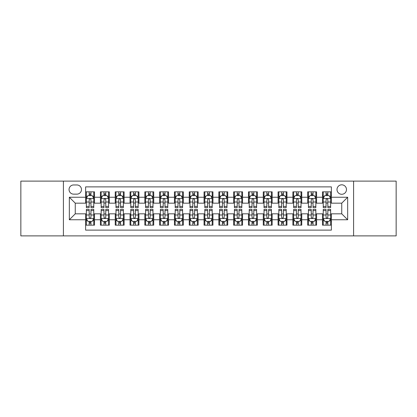 <?xml version="1.0" encoding="UTF-8"?>
<svg xmlns="http://www.w3.org/2000/svg" width="417" height="417" viewBox="0 0 417 417"><rect width="100%" height="100%" fill="white"/><g stroke="black" fill="none" stroke-linecap="round" stroke-linejoin="round"><path stroke-width="0.63" d="M341.742 184.814A4.738 4.738 0 0 0 337.004 189.547A4.738 4.738 0 0 0 341.742 194.286A4.738 4.738 0 0 0 346.48 189.547A4.738 4.738 0 0 0 341.742 184.814M353.585 235.886L396.15 235.886L396.15 181.114L353.585 181.114L353.585 235.886L63.415 235.886L63.415 181.114L20.85 181.114L20.85 235.886L63.415 235.886M331.379 191.846L322.497 191.846L322.497 197.246L316.576 197.246L316.576 203.173L322.497 203.173L322.497 197.246M316.576 197.246L316.576 191.846L307.694 191.846L307.694 197.246L301.767 197.246L301.767 203.173L307.694 203.173L307.694 197.246M301.767 197.246L301.767 191.846L292.885 191.846L292.885 197.246L286.964 197.246L286.964 203.173L292.885 203.173L292.885 197.246M286.964 197.246L286.964 191.846L278.082 191.846L278.082 197.246L272.16 197.246L272.16 203.173L278.082 203.173L278.082 197.246M272.16 197.246L272.16 191.846L263.278 191.846L263.278 197.246L257.357 197.246L257.357 203.173L263.278 203.173L263.278 197.246M257.357 197.246L257.357 191.846L248.475 191.846L248.475 197.246L242.553 197.246L242.553 203.173L248.475 203.173L248.475 197.246M242.553 197.246L242.553 191.846L233.666 191.846L233.666 197.246L227.745 197.246L227.745 203.173L233.666 203.173L233.666 197.246M227.745 197.246L227.745 191.846L218.862 191.846L218.862 197.246L212.941 197.246L212.941 203.173L218.862 203.173L218.862 197.246M212.941 197.246L212.941 191.846L204.059 191.846L204.059 197.246L198.138 197.246L198.138 203.173L204.059 203.173L204.059 197.246M198.138 197.246L198.138 191.846L189.255 191.846L189.255 197.246L183.334 197.246L183.334 203.173L189.255 203.173L189.255 197.246M183.334 197.246L183.334 191.846L174.447 191.846L174.447 197.246L168.525 197.246L168.525 203.173L174.447 203.173L174.447 197.246M168.525 197.246L168.525 191.846L159.643 191.846L159.643 197.246L153.722 197.246L153.722 203.173L159.643 203.173L159.643 197.246M153.722 197.246L153.722 191.846L144.84 191.846L144.84 197.246L138.918 197.246L138.918 203.173L144.84 203.173L144.84 197.246M138.918 197.246L138.918 191.846L130.036 191.846L130.036 197.246L124.115 197.246L124.115 203.173L130.036 203.173L130.036 197.246M124.115 197.246L124.115 191.846L115.233 191.846L115.233 197.246L109.306 197.246L109.306 203.173L115.233 203.173L115.233 197.246M109.306 197.246L109.306 191.846L100.424 191.846L100.424 203.173L94.503 203.173L94.503 191.846L85.621 191.846M85.621 225.154L94.503 225.154L94.503 213.827L100.424 213.827L100.424 225.154L109.306 225.154L109.306 213.827L115.233 213.827L115.233 219.754L109.306 219.754M115.233 219.754L115.233 225.154L124.115 225.154L124.115 213.827L130.036 213.827L130.036 219.754L124.115 219.754M130.036 219.754L130.036 225.154L138.918 225.154L138.918 213.827L144.84 213.827L144.84 219.754L138.918 219.754M144.84 219.754L144.84 225.154L153.722 225.154L153.722 213.827L159.643 213.827L159.643 219.754L153.722 219.754M159.643 219.754L159.643 225.154L168.525 225.154L168.525 213.827L174.447 213.827L174.447 219.754L168.525 219.754M174.447 219.754L174.447 225.154L183.334 225.154L183.334 213.827L189.255 213.827L189.255 219.754L183.334 219.754M189.255 219.754L189.255 225.154L198.138 225.154L198.138 213.827L204.059 213.827L204.059 219.754L198.138 219.754M204.059 219.754L204.059 225.154L212.941 225.154L212.941 213.827L218.862 213.827L218.862 219.754L212.941 219.754M218.862 219.754L218.862 225.154L227.745 225.154L227.745 213.827L233.666 213.827L233.666 219.754L227.745 219.754M233.666 219.754L233.666 225.154L242.553 225.154L242.553 213.827L248.475 213.827L248.475 219.754L242.553 219.754M248.475 219.754L248.475 225.154L257.357 225.154L257.357 213.827L263.278 213.827L263.278 219.754L257.357 219.754M263.278 219.754L263.278 225.154L272.16 225.154L272.16 213.827L278.082 213.827L278.082 219.754L272.16 219.754M278.082 219.754L278.082 225.154L286.964 225.154L286.964 213.827L292.885 213.827L292.885 219.754L286.964 219.754M292.885 219.754L292.885 225.154L301.767 225.154L301.767 213.827L307.694 213.827L307.694 219.754L301.767 219.754M307.694 219.754L307.694 225.154L316.576 225.154L316.576 213.827L322.497 213.827L322.497 219.754L316.576 219.754M73.627 194.14L76.884 194.14A4.587 4.587 0 0 0 81.477 189.547A4.587 4.587 0 0 0 76.884 184.96L73.627 184.96A4.587 4.587 0 0 0 69.04 189.547A4.587 4.587 0 0 0 73.627 194.14M353.585 181.114L63.415 181.114M331.379 197.246L331.379 186.884L85.621 186.884L85.621 203.173L75.258 203.173L75.258 213.827L85.621 213.827L85.621 230.116L331.379 230.116L331.379 213.827L341.742 213.827L341.742 203.173L331.379 203.173L331.379 197.246L347.663 197.246L347.663 219.754L331.379 219.754M85.621 219.754L69.337 219.754L69.337 197.246L85.621 197.246M322.497 219.754L322.497 225.154L331.379 225.154M85.621 195.547L86.361 195.547M89.175 195.547L90.953 195.547M93.762 195.547L94.503 195.547M85.621 203.022L86.361 203.022M89.175 203.022L90.953 203.022M93.762 203.022L94.503 203.022M85.621 213.978L86.361 213.978M89.175 213.978L90.953 213.978M93.762 213.978L94.503 213.978M85.621 221.453L86.361 221.453M89.175 221.453L90.953 221.453M93.762 221.453L94.503 221.453M100.424 203.022L101.164 203.022M103.979 203.022L105.756 203.022M108.566 203.022L109.306 203.022M100.424 195.547L101.164 195.547M103.979 195.547L105.756 195.547M108.566 195.547L109.306 195.547M100.424 213.978L101.164 213.978M103.979 213.978L105.756 213.978M108.566 213.978L109.306 213.978M100.424 221.453L101.164 221.453M103.979 221.453L105.756 221.453M108.566 221.453L109.306 221.453M115.233 213.978L115.973 213.978M118.782 213.978L120.56 213.978M123.375 213.978L124.115 213.978M115.233 221.453L115.973 221.453M118.782 221.453L120.56 221.453M123.375 221.453L124.115 221.453M115.233 195.547L115.973 195.547M118.782 195.547L120.56 195.547M123.375 195.547L124.115 195.547M115.233 203.022L115.973 203.022M118.782 203.022L120.56 203.022M123.375 203.022L124.115 203.022M130.036 213.978L130.776 213.978M133.586 213.978L135.363 213.978M138.178 213.978L138.918 213.978M130.036 221.453L130.776 221.453M133.586 221.453L135.363 221.453M138.178 221.453L138.918 221.453M130.036 195.547L130.776 195.547M133.586 195.547L135.363 195.547M138.178 195.547L138.918 195.547M130.036 203.022L130.776 203.022M133.586 203.022L135.363 203.022M138.178 203.022L138.918 203.022M144.84 213.978L145.58 213.978M148.395 213.978L150.167 213.978M152.982 213.978L153.722 213.978M144.84 221.453L145.58 221.453M148.395 221.453L150.167 221.453M152.982 221.453L153.722 221.453M144.84 195.547L145.58 195.547M148.395 195.547L150.167 195.547M152.982 195.547L153.722 195.547M144.84 203.022L145.58 203.022M148.395 203.022L150.167 203.022M152.982 203.022L153.722 203.022M159.643 213.978L160.383 213.978M163.198 213.978L164.976 213.978M167.785 213.978L168.525 213.978M159.643 221.453L160.383 221.453M163.198 221.453L164.976 221.453M167.785 221.453L168.525 221.453M159.643 195.547L160.383 195.547M163.198 195.547L164.976 195.547M167.785 195.547L168.525 195.547M159.643 203.022L160.383 203.022M163.198 203.022L164.976 203.022M167.785 203.022L168.525 203.022M174.447 213.978L175.187 213.978M178.002 213.978L179.779 213.978M182.594 213.978L183.334 213.978M174.447 221.453L175.187 221.453M178.002 221.453L179.779 221.453M182.594 221.453L183.334 221.453M174.447 195.547L175.187 195.547M178.002 195.547L179.779 195.547M182.594 195.547L183.334 195.547M174.447 203.022L175.187 203.022M178.002 203.022L179.779 203.022M182.594 203.022L183.334 203.022M189.255 213.978L189.996 213.978M192.805 213.978L194.583 213.978M197.397 213.978L198.138 213.978M189.255 221.453L189.996 221.453M192.805 221.453L194.583 221.453M197.397 221.453L198.138 221.453M189.255 195.547L189.996 195.547M192.805 195.547L194.583 195.547M197.397 195.547L198.138 195.547M189.255 203.022L189.996 203.022M192.805 203.022L194.583 203.022M197.397 203.022L198.138 203.022M204.059 213.978L204.799 213.978M207.614 213.978L209.386 213.978M212.201 213.978L212.941 213.978M204.059 221.453L204.799 221.453M207.614 221.453L209.386 221.453M212.201 221.453L212.941 221.453M204.059 195.547L204.799 195.547M207.614 195.547L209.386 195.547M212.201 195.547L212.941 195.547M204.059 203.022L204.799 203.022M207.614 203.022L209.386 203.022M212.201 203.022L212.941 203.022M218.862 213.978L219.603 213.978M222.417 213.978L224.195 213.978M227.004 213.978L227.745 213.978M218.862 221.453L219.603 221.453M222.417 221.453L224.195 221.453M227.004 221.453L227.745 221.453M218.862 195.547L219.603 195.547M222.417 195.547L224.195 195.547M227.004 195.547L227.745 195.547M218.862 203.022L219.603 203.022M222.417 203.022L224.195 203.022M227.004 203.022L227.745 203.022M233.666 213.978L234.406 213.978M237.221 213.978L238.998 213.978M241.813 213.978L242.553 213.978M233.666 221.453L234.406 221.453M237.221 221.453L238.998 221.453M241.813 221.453L242.553 221.453M233.666 195.547L234.406 195.547M237.221 195.547L238.998 195.547M241.813 195.547L242.553 195.547M233.666 203.022L234.406 203.022M237.221 203.022L238.998 203.022M241.813 203.022L242.553 203.022M248.475 213.978L249.215 213.978M252.024 213.978L253.802 213.978M256.617 213.978L257.357 213.978M248.475 221.453L249.215 221.453M252.024 221.453L253.802 221.453M256.617 221.453L257.357 221.453M248.475 195.547L249.215 195.547M252.024 195.547L253.802 195.547M256.617 195.547L257.357 195.547M248.475 203.022L249.215 203.022M252.024 203.022L253.802 203.022M256.617 203.022L257.357 203.022M263.278 213.978L264.018 213.978M266.833 213.978L268.605 213.978M271.42 213.978L272.16 213.978M263.278 221.453L264.018 221.453M266.833 221.453L268.605 221.453M271.42 221.453L272.16 221.453M263.278 195.547L264.018 195.547M266.833 195.547L268.605 195.547M271.42 195.547L272.16 195.547M263.278 203.022L264.018 203.022M266.833 203.022L268.605 203.022M271.42 203.022L272.16 203.022M278.082 213.978L278.822 213.978M281.637 213.978L283.414 213.978M286.224 213.978L286.964 213.978M278.082 221.453L278.822 221.453M281.637 221.453L283.414 221.453M286.224 221.453L286.964 221.453M278.082 195.547L278.822 195.547M281.637 195.547L283.414 195.547M286.224 195.547L286.964 195.547M278.082 203.022L278.822 203.022M281.637 203.022L283.414 203.022M286.224 203.022L286.964 203.022M292.885 213.978L293.625 213.978M296.44 213.978L298.218 213.978M301.027 213.978L301.767 213.978M292.885 221.453L293.625 221.453M296.44 221.453L298.218 221.453M301.027 221.453L301.767 221.453M292.885 195.547L293.625 195.547M296.44 195.547L298.218 195.547M301.027 195.547L301.767 195.547M292.885 203.022L293.625 203.022M296.44 203.022L298.218 203.022M301.027 203.022L301.767 203.022M307.694 213.978L308.434 213.978M311.244 213.978L313.021 213.978M315.836 213.978L316.576 213.978M307.694 221.453L308.434 221.453M311.244 221.453L313.021 221.453M315.836 221.453L316.576 221.453M307.694 195.547L308.434 195.547M311.244 195.547L313.021 195.547M315.836 195.547L316.576 195.547M307.694 203.022L308.434 203.022M311.244 203.022L313.021 203.022M315.836 203.022L316.576 203.022M322.497 213.978L323.238 213.978M326.047 213.978L327.825 213.978M330.639 213.978L331.379 213.978M322.497 221.453L323.238 221.453M326.047 221.453L327.825 221.453M330.639 221.453L331.379 221.453M322.497 195.547L323.238 195.547M326.047 195.547L327.825 195.547M330.639 195.547L331.379 195.547M322.497 203.022L323.238 203.022M326.047 203.022L327.825 203.022M330.639 203.022L331.379 203.022M75.258 203.173L69.337 197.246M75.258 213.827L69.337 219.754M347.663 197.246L341.742 203.173M347.663 219.754L341.742 213.827M90.953 193.769L89.175 193.769M93.762 206.405L90.953 206.405L90.953 207.614L93.762 207.614L93.762 198.581L92.282 195.62L87.841 195.62L86.361 198.581L86.361 207.614L89.175 207.614L89.175 206.405L86.361 206.405M86.361 198.581L86.361 191.846M93.762 198.581L93.762 191.846M89.175 195.62L89.175 191.846M90.953 191.846L90.953 195.62M90.953 206.405L90.953 199.691C90.359 198.549 89.764 198.549 89.175 199.691L89.175 206.405M89.175 223.231L90.953 223.231M86.361 210.595L89.175 210.595L89.175 209.386L86.361 209.386L86.361 218.419L87.841 221.38L92.282 221.38L93.762 218.419L93.762 209.386L90.953 209.386L90.953 210.595L93.762 210.595M93.762 218.419L93.762 225.154M86.361 218.419L86.361 225.154M90.953 221.38L90.953 225.154M89.175 225.154L89.175 221.38M89.175 210.595L89.175 217.309C89.764 218.451 90.359 218.451 90.953 217.309L90.953 210.595M105.756 193.769L103.979 193.769M108.566 206.405L105.756 206.405L105.756 207.614L108.566 207.614L108.566 198.581L107.086 195.62L102.645 195.62L101.164 198.581L101.164 207.614L103.979 207.614L103.979 206.405L101.164 206.405M101.164 198.581L101.164 191.846M108.566 198.581L108.566 191.846M103.979 195.62L103.979 191.846M105.756 191.846L105.756 195.62M105.756 206.405L105.756 199.691C105.162 198.549 104.573 198.549 103.979 199.691L103.979 206.405M120.56 193.769L118.782 193.769M123.375 206.405L120.56 206.405L120.56 207.614L123.375 207.614L123.375 198.581L121.894 195.62L117.453 195.62L115.973 198.581L115.973 207.614L118.782 207.614L118.782 206.405L115.973 206.405M115.973 198.581L115.973 191.846M123.375 198.581L123.375 191.846M118.782 195.62L118.782 191.846M120.56 191.846L120.56 195.62M120.56 206.405L120.56 199.691C119.971 198.549 119.377 198.549 118.782 199.691L118.782 206.405M135.363 193.769L133.586 193.769M138.178 206.405L135.363 206.405L135.363 207.614L138.178 207.614L138.178 198.581L136.698 195.62L132.257 195.62L130.776 198.581L130.776 207.614L133.586 207.614L133.586 206.405L130.776 206.405M130.776 198.581L130.776 191.846M138.178 198.581L138.178 191.846M133.586 195.62L133.586 191.846M135.363 191.846L135.363 195.62M135.363 206.405L135.363 199.691C134.774 198.549 134.18 198.549 133.586 199.691L133.586 206.405M150.167 193.769L148.395 193.769M152.982 206.405L150.167 206.405L150.167 207.614L152.982 207.614L152.982 198.581L151.501 195.62L147.06 195.62L145.58 198.581L145.58 207.614L148.395 207.614L148.395 206.405L145.58 206.405M145.58 198.581L145.58 191.846M152.982 198.581L152.982 191.846M148.395 195.62L148.395 191.846M150.167 191.846L150.167 195.62M150.167 206.405L150.167 199.691C149.578 198.549 148.984 198.549 148.395 199.691L148.395 206.405M103.979 223.231L105.756 223.231M101.164 210.595L103.979 210.595L103.979 209.386L101.164 209.386L101.164 218.419L102.645 221.38L107.086 221.38L108.566 218.419L108.566 209.386L105.756 209.386L105.756 210.595L108.566 210.595M108.566 218.419L108.566 225.154M101.164 218.419L101.164 225.154M105.756 221.38L105.756 225.154M103.979 225.154L103.979 221.38M103.979 210.595L103.979 217.309C104.568 218.451 105.162 218.451 105.756 217.309L105.756 210.595M118.782 223.231L120.56 223.231M115.973 210.595L118.782 210.595L118.782 209.386L115.973 209.386L115.973 218.419L117.453 221.38L121.894 221.38L123.375 218.419L123.375 209.386L120.56 209.386L120.56 210.595L123.375 210.595M123.375 218.419L123.375 225.154M115.973 218.419L115.973 225.154M120.56 221.38L120.56 225.154M118.782 225.154L118.782 221.38M118.782 210.595L118.782 217.309C119.377 218.451 119.966 218.451 120.56 217.309L120.56 210.595M133.586 223.231L135.363 223.231M130.776 210.595L133.586 210.595L133.586 209.386L130.776 209.386L130.776 218.419L132.257 221.38L136.698 221.38L138.178 218.419L138.178 209.386L135.363 209.386L135.363 210.595L138.178 210.595M138.178 218.419L138.178 225.154M130.776 218.419L130.776 225.154M135.363 221.38L135.363 225.154M133.586 225.154L133.586 221.38M133.586 210.595L133.586 217.309C134.18 218.451 134.769 218.451 135.363 217.309L135.363 210.595M148.395 223.231L150.167 223.231M145.58 210.595L148.395 210.595L148.395 209.386L145.58 209.386L145.58 218.419L147.06 221.38L151.501 221.38L152.982 218.419L152.982 209.386L150.167 209.386L150.167 210.595L152.982 210.595M152.982 218.419L152.982 225.154M145.58 218.419L145.58 225.154M150.167 221.38L150.167 225.154M148.395 225.154L148.395 221.38M148.395 210.595L148.395 217.309C148.984 218.451 149.578 218.451 150.167 217.309L150.167 210.595M164.976 193.769L163.198 193.769M167.785 206.405L164.976 206.405L164.976 207.614L167.785 207.614L167.785 198.581L166.305 195.62L161.864 195.62L160.383 198.581L160.383 207.614L163.198 207.614L163.198 206.405L160.383 206.405M160.383 198.581L160.383 191.846M167.785 198.581L167.785 191.846M163.198 195.62L163.198 191.846M164.976 191.846L164.976 195.62M164.976 206.405L164.976 199.691C164.381 198.549 163.792 198.549 163.198 199.691L163.198 206.405M163.198 223.231L164.976 223.231M160.383 210.595L163.198 210.595L163.198 209.386L160.383 209.386L160.383 218.419L161.864 221.38L166.305 221.38L167.785 218.419L167.785 209.386L164.976 209.386L164.976 210.595L167.785 210.595M167.785 218.419L167.785 225.154M160.383 218.419L160.383 225.154M164.976 221.38L164.976 225.154M163.198 225.154L163.198 221.38M163.198 210.595L163.198 217.309C163.787 218.451 164.381 218.451 164.976 217.309L164.976 210.595M179.779 193.769L178.002 193.769M182.594 206.405L179.779 206.405L179.779 207.614L182.594 207.614L182.594 198.581L181.114 195.62L176.667 195.62L175.187 198.581L175.187 207.614L178.002 207.614L178.002 206.405L175.187 206.405M175.187 198.581L175.187 191.846M182.594 198.581L182.594 191.846M178.002 195.62L178.002 191.846M179.779 191.846L179.779 195.62M179.779 206.405L179.779 199.691C179.185 198.549 178.596 198.549 178.002 199.691L178.002 206.405M178.002 223.231L179.779 223.231M175.187 210.595L178.002 210.595L178.002 209.386L175.187 209.386L175.187 218.419L176.667 221.38L181.114 221.38L182.594 218.419L182.594 209.386L179.779 209.386L179.779 210.595L182.594 210.595M182.594 218.419L182.594 225.154M175.187 218.419L175.187 225.154M179.779 221.38L179.779 225.154M178.002 225.154L178.002 221.38M178.002 210.595L178.002 217.309C178.596 218.451 179.185 218.451 179.779 217.309L179.779 210.595M194.583 193.769L192.805 193.769M197.397 206.405L194.583 206.405L194.583 207.614L197.397 207.614L197.397 198.581L195.917 195.62L191.476 195.62L189.996 198.581L189.996 207.614L192.805 207.614L192.805 206.405L189.996 206.405M189.996 198.581L189.996 191.846M197.397 198.581L197.397 191.846M192.805 195.62L192.805 191.846M194.583 191.846L194.583 195.62M194.583 206.405L194.583 199.691C193.994 198.549 193.399 198.549 192.805 199.691L192.805 206.405M192.805 223.231L194.583 223.231M189.996 210.595L192.805 210.595L192.805 209.386L189.996 209.386L189.996 218.419L191.476 221.38L195.917 221.38L197.397 218.419L197.397 209.386L194.583 209.386L194.583 210.595L197.397 210.595M197.397 218.419L197.397 225.154M189.996 218.419L189.996 225.154M194.583 221.38L194.583 225.154M192.805 225.154L192.805 221.38M192.805 210.595L192.805 217.309C193.399 218.451 193.988 218.451 194.583 217.309L194.583 210.595M209.386 193.769L207.614 193.769M212.201 206.405L209.386 206.405L209.386 207.614L212.201 207.614L212.201 198.581L210.721 195.62L206.279 195.62L204.799 198.581L204.799 207.614L207.614 207.614L207.614 206.405L204.799 206.405M204.799 198.581L204.799 191.846M212.201 198.581L212.201 191.846M207.614 195.62L207.614 191.846M209.386 191.846L209.386 195.62M209.386 206.405L209.386 199.691C208.797 198.549 208.203 198.549 207.614 199.691L207.614 206.405M207.614 223.231L209.386 223.231M204.799 210.595L207.614 210.595L207.614 209.386L204.799 209.386L204.799 218.419L206.279 221.38L210.721 221.38L212.201 218.419L212.201 209.386L209.386 209.386L209.386 210.595L212.201 210.595M212.201 218.419L212.201 225.154M204.799 218.419L204.799 225.154M209.386 221.38L209.386 225.154M207.614 225.154L207.614 221.38M207.614 210.595L207.614 217.309C208.203 218.451 208.797 218.451 209.386 217.309L209.386 210.595M222.417 223.231L224.195 223.231M219.603 210.595L222.417 210.595L222.417 209.386L219.603 209.386L219.603 218.419L221.083 221.38L225.524 221.38L227.004 218.419L227.004 209.386L224.195 209.386L224.195 210.595L227.004 210.595M227.004 218.419L227.004 225.154M219.603 218.419L219.603 225.154M224.195 221.38L224.195 225.154M222.417 225.154L222.417 221.38M222.417 210.595L222.417 217.309C223.006 218.451 223.601 218.451 224.195 217.309L224.195 210.595M237.221 223.231L238.998 223.231M234.406 210.595L237.221 210.595L237.221 209.386L234.406 209.386L234.406 218.419L235.886 221.38L240.333 221.38L241.813 218.419L241.813 209.386L238.998 209.386L238.998 210.595L241.813 210.595M241.813 218.419L241.813 225.154M234.406 218.419L234.406 225.154M238.998 221.38L238.998 225.154M237.221 225.154L237.221 221.38M237.221 210.595L237.221 217.309C237.815 218.451 238.404 218.451 238.998 217.309L238.998 210.595M252.024 223.231L253.802 223.231M249.215 210.595L252.024 210.595L252.024 209.386L249.215 209.386L249.215 218.419L250.695 221.38L255.136 221.38L256.617 218.419L256.617 209.386L253.802 209.386L253.802 210.595L256.617 210.595M256.617 218.419L256.617 225.154M249.215 218.419L249.215 225.154M253.802 221.38L253.802 225.154M252.024 225.154L252.024 221.38M252.024 210.595L252.024 217.309C252.619 218.451 253.208 218.451 253.802 217.309L253.802 210.595M266.833 223.231L268.605 223.231M264.018 210.595L266.833 210.595L266.833 209.386L264.018 209.386L264.018 218.419L265.499 221.38L269.94 221.38L271.42 218.419L271.42 209.386L268.605 209.386L268.605 210.595L271.42 210.595M271.42 218.419L271.42 225.154M264.018 218.419L264.018 225.154M268.605 221.38L268.605 225.154M266.833 225.154L266.833 221.38M266.833 210.595L266.833 217.309C267.422 218.451 268.016 218.451 268.605 217.309L268.605 210.595M281.637 223.231L283.414 223.231M278.822 210.595L281.637 210.595L281.637 209.386L278.822 209.386L278.822 218.419L280.302 221.38L284.743 221.38L286.224 218.419L286.224 209.386L283.414 209.386L283.414 210.595L286.224 210.595M286.224 218.419L286.224 225.154M278.822 218.419L278.822 225.154M283.414 221.38L283.414 225.154M281.637 225.154L281.637 221.38M281.637 210.595L281.637 217.309C282.226 218.451 282.82 218.451 283.414 217.309L283.414 210.595M296.44 223.231L298.218 223.231M293.625 210.595L296.44 210.595L296.44 209.386L293.625 209.386L293.625 218.419L295.106 221.38L299.547 221.38L301.027 218.419L301.027 209.386L298.218 209.386L298.218 210.595L301.027 210.595M301.027 218.419L301.027 225.154M293.625 218.419L293.625 225.154M298.218 221.38L298.218 225.154M296.44 225.154L296.44 221.38M296.44 210.595L296.44 217.309C297.029 218.451 297.623 218.451 298.218 217.309L298.218 210.595M311.244 223.231L313.021 223.231M308.434 210.595L311.244 210.595L311.244 209.386L308.434 209.386L308.434 218.419L309.914 221.38L314.355 221.38L315.836 218.419L315.836 209.386L313.021 209.386L313.021 210.595L315.836 210.595M315.836 218.419L315.836 225.154M308.434 218.419L308.434 225.154M313.021 221.38L313.021 225.154M311.244 225.154L311.244 221.38M311.244 210.595L311.244 217.309C311.838 218.451 312.427 218.451 313.021 217.309L313.021 210.595M326.047 223.231L327.825 223.231M323.238 210.595L326.047 210.595L326.047 209.386L323.238 209.386L323.238 218.419L324.718 221.38L329.159 221.38L330.639 218.419L330.639 209.386L327.825 209.386L327.825 210.595L330.639 210.595M330.639 218.419L330.639 225.154M323.238 218.419L323.238 225.154M327.825 221.38L327.825 225.154M326.047 225.154L326.047 221.38M326.047 210.595L326.047 217.309C326.641 218.451 327.236 218.451 327.825 217.309L327.825 210.595M224.195 193.769L222.417 193.769M227.004 206.405L224.195 206.405L224.195 207.614L227.004 207.614L227.004 198.581L225.524 195.62L221.083 195.62L219.603 198.581L219.603 207.614L222.417 207.614L222.417 206.405L219.603 206.405M219.603 198.581L219.603 191.846M227.004 198.581L227.004 191.846M222.417 195.62L222.417 191.846M224.195 191.846L224.195 195.62M224.195 206.405L224.195 199.691C223.601 198.549 223.012 198.549 222.417 199.691L222.417 206.405M238.998 193.769L237.221 193.769M241.813 206.405L238.998 206.405L238.998 207.614L241.813 207.614L241.813 198.581L240.333 195.62L235.886 195.62L234.406 198.581L234.406 207.614L237.221 207.614L237.221 206.405L234.406 206.405M234.406 198.581L234.406 191.846M241.813 198.581L241.813 191.846M237.221 195.62L237.221 191.846M238.998 191.846L238.998 195.62M238.998 206.405L238.998 199.691C238.404 198.549 237.815 198.549 237.221 199.691L237.221 206.405M253.802 193.769L252.024 193.769M256.617 206.405L253.802 206.405L253.802 207.614L256.617 207.614L256.617 198.581L255.136 195.62L250.695 195.62L249.215 198.581L249.215 207.614L252.024 207.614L252.024 206.405L249.215 206.405M249.215 198.581L249.215 191.846M256.617 198.581L256.617 191.846M252.024 195.62L252.024 191.846M253.802 191.846L253.802 195.62M253.802 206.405L253.802 199.691C253.213 198.549 252.619 198.549 252.024 199.691L252.024 206.405M268.605 193.769L266.833 193.769M271.42 206.405L268.605 206.405L268.605 207.614L271.42 207.614L271.42 198.581L269.94 195.62L265.499 195.62L264.018 198.581L264.018 207.614L266.833 207.614L266.833 206.405L264.018 206.405M264.018 198.581L264.018 191.846M271.42 198.581L271.42 191.846M266.833 195.62L266.833 191.846M268.605 191.846L268.605 195.62M268.605 206.405L268.605 199.691C268.016 198.549 267.422 198.549 266.833 199.691L266.833 206.405M283.414 193.769L281.637 193.769M286.224 206.405L283.414 206.405L283.414 207.614L286.224 207.614L286.224 198.581L284.743 195.62L280.302 195.62L278.822 198.581L278.822 207.614L281.637 207.614L281.637 206.405L278.822 206.405M278.822 198.581L278.822 191.846M286.224 198.581L286.224 191.846M281.637 195.62L281.637 191.846M283.414 191.846L283.414 195.62M283.414 206.405L283.414 199.691C282.82 198.549 282.231 198.549 281.637 199.691L281.637 206.405M298.218 193.769L296.44 193.769M301.027 206.405L298.218 206.405L298.218 207.614L301.027 207.614L301.027 198.581L299.547 195.62L295.106 195.62L293.625 198.581L293.625 207.614L296.44 207.614L296.44 206.405L293.625 206.405M293.625 198.581L293.625 191.846M301.027 198.581L301.027 191.846M296.44 195.62L296.44 191.846M298.218 191.846L298.218 195.62M298.218 206.405L298.218 199.691C297.623 198.549 297.034 198.549 296.44 199.691L296.44 206.405M313.021 193.769L311.244 193.769M315.836 206.405L313.021 206.405L313.021 207.614L315.836 207.614L315.836 198.581L314.355 195.62L309.914 195.62L308.434 198.581L308.434 207.614L311.244 207.614L311.244 206.405L308.434 206.405M308.434 198.581L308.434 191.846M315.836 198.581L315.836 191.846M311.244 195.62L311.244 191.846M313.021 191.846L313.021 195.62M313.021 206.405L313.021 199.691C312.432 198.549 311.838 198.549 311.244 199.691L311.244 206.405M327.825 193.769L326.047 193.769M330.639 206.405L327.825 206.405L327.825 207.614L330.639 207.614L330.639 198.581L329.159 195.62L324.718 195.62L323.238 198.581L323.238 207.614L326.047 207.614L326.047 206.405L323.238 206.405M323.238 198.581L323.238 191.846M330.639 198.581L330.639 191.846M326.047 195.62L326.047 191.846M327.825 191.846L327.825 195.62M327.825 206.405L327.825 199.691C327.236 198.549 326.641 198.549 326.047 199.691L326.047 206.405M100.424 219.754L94.503 219.754M100.424 197.246L94.503 197.246M93.726 198.508L86.397 198.508M86.361 196.433L87.434 196.433M92.689 196.433L93.762 196.433M89.175 202.01L86.361 202.01M93.762 202.01L90.953 202.01M90.953 194.713L89.175 194.713M86.397 218.492L93.726 218.492M93.762 220.567L92.689 220.567M87.434 220.567L86.361 220.567M90.953 214.99L93.762 214.99M86.361 214.99L89.175 214.99M89.175 222.287L90.953 222.287M108.529 198.508L101.201 198.508M101.164 196.433L102.238 196.433M107.497 196.433L108.566 196.433M103.979 202.01L101.164 202.01M108.566 202.01L105.756 202.01M105.756 194.713L103.979 194.713M123.338 198.508L116.009 198.508M115.973 196.433L117.041 196.433M122.301 196.433L123.375 196.433M118.782 202.01L115.973 202.01M123.375 202.01L120.56 202.01M120.56 194.713L118.782 194.713M138.142 198.508L130.813 198.508M130.776 196.433L131.85 196.433M137.104 196.433L138.178 196.433M133.586 202.01L130.776 202.01M138.178 202.01L135.363 202.01M135.363 194.713L133.586 194.713M152.945 198.508L145.616 198.508M145.58 196.433L146.654 196.433M151.908 196.433L152.982 196.433M148.395 202.01L145.58 202.01M152.982 202.01L150.167 202.01M150.167 194.713L148.395 194.713M101.201 218.492L108.529 218.492M108.566 220.567L107.497 220.567M102.238 220.567L101.164 220.567M105.756 214.99L108.566 214.99M101.164 214.99L103.979 214.99M103.979 222.287L105.756 222.287M116.009 218.492L123.338 218.492M123.375 220.567L122.301 220.567M117.041 220.567L115.973 220.567M120.56 214.99L123.375 214.99M115.973 214.99L118.782 214.99M118.782 222.287L120.56 222.287M130.813 218.492L138.142 218.492M138.178 220.567L137.104 220.567M131.85 220.567L130.776 220.567M135.363 214.99L138.178 214.99M130.776 214.99L133.586 214.99M133.586 222.287L135.363 222.287M145.616 218.492L152.945 218.492M152.982 220.567L151.908 220.567M146.654 220.567L145.58 220.567M150.167 214.99L152.982 214.99M145.58 214.99L148.395 214.99M148.395 222.287L150.167 222.287M167.749 198.508L160.42 198.508M160.383 196.433L161.457 196.433M166.711 196.433L167.785 196.433M163.198 202.01L160.383 202.01M167.785 202.01L164.976 202.01M164.976 194.713L163.198 194.713M160.42 218.492L167.749 218.492M167.785 220.567L166.711 220.567M161.457 220.567L160.383 220.567M164.976 214.99L167.785 214.99M160.383 214.99L163.198 214.99M163.198 222.287L164.976 222.287M182.552 198.508L175.229 198.508M175.187 196.433L176.261 196.433M181.52 196.433L182.594 196.433M178.002 202.01L175.187 202.01M182.594 202.01L179.779 202.01M179.779 194.713L178.002 194.713M175.229 218.492L182.552 218.492M182.594 220.567L181.52 220.567M176.261 220.567L175.187 220.567M179.779 214.99L182.594 214.99M175.187 214.99L178.002 214.99M178.002 222.287L179.779 222.287M197.361 198.508L190.032 198.508M189.996 196.433L191.069 196.433M196.324 196.433L197.397 196.433M192.805 202.01L189.996 202.01M197.397 202.01L194.583 202.01M194.583 194.713L192.805 194.713M190.032 218.492L197.361 218.492M197.397 220.567L196.324 220.567M191.069 220.567L189.996 220.567M194.583 214.99L197.397 214.99M189.996 214.99L192.805 214.99M192.805 222.287L194.583 222.287M212.164 198.508L204.836 198.508M204.799 196.433L205.873 196.433M211.127 196.433L212.201 196.433M207.614 202.01L204.799 202.01M212.201 202.01L209.386 202.01M209.386 194.713L207.614 194.713M204.836 218.492L212.164 218.492M212.201 220.567L211.127 220.567M205.873 220.567L204.799 220.567M209.386 214.99L212.201 214.99M204.799 214.99L207.614 214.99M207.614 222.287L209.386 222.287M219.639 218.492L226.968 218.492M227.004 220.567L225.931 220.567M220.676 220.567L219.603 220.567M224.195 214.99L227.004 214.99M219.603 214.99L222.417 214.99M222.417 222.287L224.195 222.287M234.448 218.492L241.771 218.492M241.813 220.567L240.739 220.567M235.48 220.567L234.406 220.567M238.998 214.99L241.813 214.99M234.406 214.99L237.221 214.99M237.221 222.287L238.998 222.287M249.251 218.492L256.58 218.492M256.617 220.567L255.543 220.567M250.289 220.567L249.215 220.567M253.802 214.99L256.617 214.99M249.215 214.99L252.024 214.99M252.024 222.287L253.802 222.287M264.055 218.492L271.384 218.492M271.42 220.567L270.346 220.567M265.092 220.567L264.018 220.567M268.605 214.99L271.42 214.99M264.018 214.99L266.833 214.99M266.833 222.287L268.605 222.287M278.858 218.492L286.187 218.492M286.224 220.567L285.15 220.567M279.896 220.567L278.822 220.567M283.414 214.99L286.224 214.99M278.822 214.99L281.637 214.99M281.637 222.287L283.414 222.287M293.662 218.492L300.991 218.492M301.027 220.567L299.959 220.567M294.699 220.567L293.625 220.567M298.218 214.99L301.027 214.99M293.625 214.99L296.44 214.99M296.44 222.287L298.218 222.287M308.471 218.492L315.799 218.492M315.836 220.567L314.762 220.567M309.503 220.567L308.434 220.567M313.021 214.99L315.836 214.99M308.434 214.99L311.244 214.99M311.244 222.287L313.021 222.287M323.274 218.492L330.603 218.492M330.639 220.567L329.566 220.567M324.311 220.567L323.238 220.567M327.825 214.99L330.639 214.99M323.238 214.99L326.047 214.99M326.047 222.287L327.825 222.287M226.968 198.508L219.639 198.508M219.603 196.433L220.676 196.433M225.931 196.433L227.004 196.433M222.417 202.01L219.603 202.01M227.004 202.01L224.195 202.01M224.195 194.713L222.417 194.713M241.771 198.508L234.448 198.508M234.406 196.433L235.48 196.433M240.739 196.433L241.813 196.433M237.221 202.01L234.406 202.01M241.813 202.01L238.998 202.01M238.998 194.713L237.221 194.713M256.58 198.508L249.251 198.508M249.215 196.433L250.289 196.433M255.543 196.433L256.617 196.433M252.024 202.01L249.215 202.01M256.617 202.01L253.802 202.01M253.802 194.713L252.024 194.713M271.384 198.508L264.055 198.508M264.018 196.433L265.092 196.433M270.346 196.433L271.42 196.433M266.833 202.01L264.018 202.01M271.42 202.01L268.605 202.01M268.605 194.713L266.833 194.713M286.187 198.508L278.858 198.508M278.822 196.433L279.896 196.433M285.15 196.433L286.224 196.433M281.637 202.01L278.822 202.01M286.224 202.01L283.414 202.01M283.414 194.713L281.637 194.713M300.991 198.508L293.662 198.508M293.625 196.433L294.699 196.433M299.959 196.433L301.027 196.433M296.44 202.01L293.625 202.01M301.027 202.01L298.218 202.01M298.218 194.713L296.44 194.713M315.799 198.508L308.471 198.508M308.434 196.433L309.503 196.433M314.762 196.433L315.836 196.433M311.244 202.01L308.434 202.01M315.836 202.01L313.021 202.01M313.021 194.713L311.244 194.713M330.603 198.508L323.274 198.508M323.238 196.433L324.311 196.433M329.566 196.433L330.639 196.433M326.047 202.01L323.238 202.01M330.639 202.01L327.825 202.01M327.825 194.713L326.047 194.713"/></g></svg>
